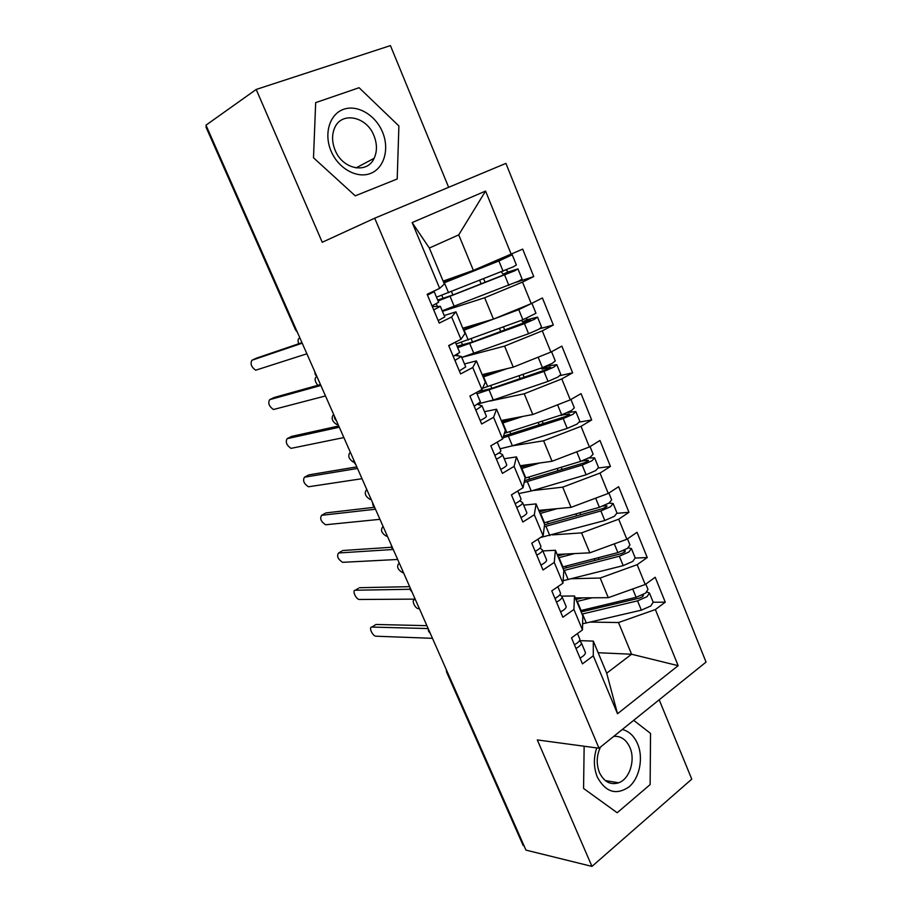 <?xml version="1.0" encoding="UTF-8"?>
<svg xmlns="http://www.w3.org/2000/svg" width="912" height="912" viewBox="0 0 912 912"><rect width="100%" height="100%" fill="white"/><g stroke="black" fill="none" stroke-linecap="round" stroke-linejoin="round"><path stroke-width="1.37" d="M448.647 187.313L390.427 45.6L256.204 89.456L205.975 125.172L525.95 850.109L591.956 866.4L691.775 779.144L659.182 699.8M706.048 662.089L505.909 163.385L374.718 218.196L599.013 748.228L706.048 662.089M617.515 713.743L593.29 655.796L593.302 641.102L606.697 673.193L617.515 713.743L678.152 665.68L655.375 609.558L665.27 602.194L655.204 577.262L645.217 584.501L637.169 564.676L647.235 557.551L637.043 532.289L626.863 539.277L618.712 519.19L628.972 512.305L618.632 486.7L608.258 493.449L599.993 473.077L610.447 466.442L599.971 440.485L589.403 446.971L581.024 426.326L591.671 419.953L581.047 393.631L570.285 399.855L561.792 378.913L572.633 372.814L561.86 346.127L550.905 352.078L542.287 330.851L553.333 325.025L542.412 297.962L531.24 303.628L522.508 282.093L533.759 276.553L522.679 249.113L473.374 270.385L458.736 234.874L429.335 248.03L444.361 284.065L439.664 288.363L412.156 222.574L485.572 191.075L511.301 254.494M439.664 288.363L427.135 294.291L439.242 323.087L451.634 316.988L460.97 339.31L448.681 345.545L460.606 373.92L472.758 367.513L481.958 389.515L469.908 396.047L481.65 424.012L493.574 417.308L502.637 438.98L490.816 445.82L502.398 473.374L514.094 466.374L523.032 487.749L511.438 494.874L522.85 522.029L534.318 514.756L543.13 535.811L531.753 543.21L543.005 569.989L554.257 562.43L562.932 583.201L551.783 590.873L562.864 617.264L573.91 609.444L582.472 629.918L571.516 637.853L582.46 663.868L593.29 655.796M442.445 311.345L484.66 297.757L493.46 319.109L462.783 328.217M522.508 282.093L484.66 297.757M531.24 303.628L493.46 319.109M429.335 248.03L412.156 222.574M537.556 317.194L541.591 327.146L538.513 329.403L528.584 333.724L461.757 357.424L504.587 346.093L513.262 367.148L482.163 374.672M542.287 330.851L504.587 346.093M550.905 352.078L513.262 367.148M451.634 316.988L455.954 311.836L444.212 315.552M455.954 311.836L464.983 333.496L460.97 339.31M490.348 400.972L524.229 393.767L532.79 414.527L501.281 420.512M561.792 378.913L524.229 393.767M570.285 399.855L532.79 414.527M472.758 367.513L476.406 360.878L464.493 363.945M476.406 360.878L485.321 382.231L481.958 389.515M512.179 445.877L543.609 440.781L552.045 461.267L520.159 465.747M581.024 426.326L543.609 440.781M589.403 446.971L552.045 461.267M493.574 417.308L496.573 409.226L484.489 411.677M496.573 409.226L505.362 430.282L502.637 438.98M532.642 490.576L562.715 487.156L571.049 507.357L538.775 510.378M599.993 473.077L562.715 487.156M608.258 493.449L571.049 507.357M514.094 466.374L516.466 456.901L504.211 458.736M516.466 456.901L525.13 477.66L523.032 487.749M552.398 534.888L581.571 532.893L589.79 552.832L557.152 554.428M618.712 519.19L581.571 532.893M626.863 539.277L589.79 552.832M534.318 514.756L536.074 503.903L523.67 505.157M536.074 503.903L544.612 524.389L543.13 535.811M571.607 578.732L600.176 578.026L608.281 597.691L575.278 597.896M637.169 564.676L600.176 578.026M645.217 584.501L608.281 597.691M554.257 562.43L555.408 550.267L542.857 550.939M555.408 550.267L563.833 570.467L562.932 583.201M524.275 846.313L523.055 845.219M590.383 622.087L618.518 622.543L631.583 654.235L598.158 652.73M655.375 609.558L618.518 622.543M678.152 665.68L631.583 654.235L606.697 673.193M573.91 609.444L574.492 595.992L561.518 596.106M574.492 595.992L582.802 615.919L582.472 629.918M205.998 127.087L206.5 126.358M599.013 748.228L537.305 739.928L591.956 866.4M256.204 89.456L322.244 242.261L374.718 218.196M584.147 746.233L583.566 788.447L617.185 812.752L650.131 784.605L650.541 733.408L633.68 720.332L650.541 733.408L650.131 784.605L617.185 812.752L583.566 788.447L584.147 746.233M355.247 195.829L397.21 178.98L398.886 125.959L359.089 87.712L315.677 102.634L313.5 157.776L355.247 195.829L313.5 157.776L315.677 102.634L359.089 87.712L398.886 125.959L397.21 178.98L355.247 195.829M443.141 281.124L473.374 270.385M593.302 641.102L579.519 640.623M485.572 191.075L458.736 234.874M665.27 602.194L653.186 602.216L650.849 605.956L641.353 610.162L582.608 623.797M428.48 630.967L429.518 631.628M647.235 557.551L635.276 558.053M628.972 512.305L617.093 513.308M610.447 466.442L598.58 467.97M591.671 419.953L579.667 422.039M572.633 372.814L560.207 375.584M553.333 325.025L539.71 328.753M533.759 276.553L516.215 282.298M410.195 589.551L411.187 590.098M391.67 547.61L392.627 548.044M372.917 505.145L373.829 505.453M353.924 462.122L354.791 462.316M334.681 418.551L335.502 418.631M315.199 374.41L315.962 374.365M580.032 658.111L582.529 656.537C584.9 654.713 585.812 653.243 585.253 652.126L581.377 642.857M579.382 640.851L581.24 642.538C581.788 643.644 580.864 645.092 578.482 646.893L575.985 648.466M577.467 633.544L579.713 638.879C580.249 639.973 579.325 641.421 576.943 643.211L574.435 644.784M374.775 625.222L371.891 627.068C368.311 626.761 372.609 636.302 376.006 636.211L432.47 638.32M428.104 628.562L371.891 627.068L375.949 624.469L426.884 625.666M580.591 610.618L636.109 597.314L645.628 593.096L647.999 589.437L645.81 584.068M581.138 611.929L639.244 598.147L642.561 596.676L643.393 595.388L642.401 595.069L642.937 596.38M582.027 614.084L637.556 600.86L647.075 596.642L649.424 592.971L646.893 592.048M415.427 599.72L414.652 599.72C410.981 599.537 415.12 608.885 418.619 608.692L419.395 608.692M582.779 597.85L575.917 599.435M592.036 597.793L576.783 601.51M560.629 611.929L563.16 610.379C565.577 608.635 566.534 607.244 566.033 606.241L562.077 596.813M559.865 594.806L561.952 596.528C562.453 597.508 561.484 598.865 559.056 600.609L556.514 602.148M557.836 586.701L560.401 592.811C560.891 593.792 559.922 595.148 557.494 596.881L554.952 598.409M358.37 588.365L355.327 590.235C351.838 590.075 356.033 599.56 359.408 599.48L415.177 599.127M359.442 587.704L409.67 586.667M355.327 590.235L410.092 589.266M555.625 599.093L555.032 598.625M540.941 565.087L543.518 563.582C545.98 561.895 546.983 560.606 546.527 559.717L542.503 550.107M539.995 548.123L542.401 549.856C542.845 550.723 541.831 551.988 539.357 553.675L536.78 555.169M537.932 539.197L540.827 546.094C541.261 546.949 540.246 548.215 537.761 549.89L535.184 551.384M341.783 551.087L338.569 552.98C336.539 556.103 337.885 559.216 342.593 562.328L397.666 559.466M342.741 550.517L391.556 547.257M338.569 552.98L392.833 549.503M536.039 552.467L535.469 552.068M520.98 517.583L523.591 516.112C526.099 514.482 527.159 513.296 526.76 512.533L522.656 502.751M519.749 500.813L522.565 502.535C522.964 503.276 521.892 504.45 519.361 506.057L516.751 507.517M517.731 490.998L520.969 498.716C521.356 499.445 520.285 500.608 517.754 502.227L515.132 503.686M325.025 513.388L321.617 515.303C319.645 518.506 320.967 521.664 325.595 524.765L379.951 519.327M325.858 512.92L374.365 507.311M321.617 515.303L375.482 509.215M500.734 469.395L503.378 467.97C505.943 466.408 507.049 465.302 506.696 464.675L502.523 454.712M499.024 452.876L502.455 454.541C502.797 455.145 501.668 456.217 499.092 457.767L496.436 459.192M497.245 442.103L500.836 450.665C501.167 451.258 500.038 452.329 497.462 453.868L494.806 455.293M308.085 475.266L304.483 477.204C302.556 480.487 303.867 483.679 308.416 486.78L362.018 478.697M308.78 474.89L356.797 466.876M304.483 477.204L357.493 468.46M562.408 567.025L617.88 552.615L627.467 548.386L629.953 544.954L627.479 538.855M563.069 568.621L621.129 553.675L624.469 552.193L625.336 550.985L624.367 550.734L624.845 551.908M563.833 570.547L619.339 556.217L628.927 551.977L631.4 548.534L628.22 547.827M631.492 548.762L635.208 557.916L632.757 561.416L623.192 565.634L563.114 580.705M399.467 563.559L398.704 563.593C396.492 566.683 397.803 569.715 402.637 572.668L403.48 572.633M623.067 550.791L624.367 550.734M565.383 554.029L557.779 555.944M574.56 553.573L558.554 557.802M543.974 522.861L599.389 507.311L609.056 503.059L611.656 499.867L608.885 493.039M544.567 524.776L602.752 508.588L606.115 507.106L607.027 505.978L606.092 505.795L606.503 506.833M544.316 526.714L600.883 510.959L610.538 506.707L613.138 503.492L608.988 503.105M613.217 503.698L616.991 513L614.426 516.272L604.781 520.513L540.497 537.521M383.336 526.999L382.584 527.068C380.407 530.237 381.695 533.292 386.449 536.245L387.383 536.176M603.071 506.069L606.092 505.795M547.998 509.512L539.402 511.894M557.072 508.668L540.075 513.513M525.016 478.184L580.659 461.392L590.395 457.117L593.119 454.165L590.041 446.584M524.503 480.67L584.136 462.897L587.522 461.415L588.479 460.366L587.556 460.264L587.921 461.141M524.126 482.459L582.164 465.086L591.899 460.822L594.613 457.847L588.97 457.949M594.681 458.018L598.523 467.491L595.832 470.512L586.12 474.776L531.229 490.998L518.814 493.563M367.023 490.04L366.282 490.143C364.15 493.392 365.427 496.481 370.09 499.423L370.375 499.411M581.776 461.027L587.556 460.264M530.738 464.254L520.786 467.252M539.733 463L521.356 468.631M504.393 433.36L561.667 414.835L571.471 410.548L574.332 407.846L570.935 399.479M503.515 436.175L565.258 416.579L568.678 415.085L569.681 414.128L568.78 414.094L569.077 414.835M503.002 437.84L563.194 418.585L572.998 414.299L575.848 411.574L567.629 412.509M575.905 411.722L579.804 421.344L576.988 424.126L567.207 428.401L512.384 445.808L500.05 448.795M350.527 452.671L349.798 452.808C347.711 456.125 348.965 459.26 353.548 462.202L353.936 462.19M560.367 415.256L568.78 414.094M513.889 418.118L501.908 422.005M522.793 416.431L502.375 423.134M565.588 401.69L554.895 405.886M596.733 747.92C593.416 757.997 593.621 767.733 597.349 777.127C605.625 792.232 616.159 795.503 628.949 786.942C639.631 778.016 643.61 758.043 637.659 743.998C634.205 736.075 629.098 731.23 622.326 729.463M600.495 747.042C596.528 755.489 596.174 763.994 599.435 772.555C604.018 781.88 610.436 785.289 618.689 782.792C629.656 778.996 635.584 760.129 629.93 747.544C626.259 739.564 620.855 735.836 613.73 736.383M331.124 151.21C338.443 168.652 357.116 178.912 370.614 173.405C384.226 168.161 389.652 148.918 382.516 132.058C375.584 115.117 357.504 104.31 343.619 109.303C329.631 114.034 323.6 133.836 331.124 151.21M335.114 150.184C342.638 169.484 367.205 174.238 374.102 158.323C377.249 151.449 377.203 143.914 373.966 135.706C366.658 116.246 341.156 111.07 334.487 128.307C331.751 135.056 331.968 142.352 335.114 150.184M480.179 420.512L482.87 419.121C485.492 417.628 486.655 416.624 486.358 416.123L482.106 405.988M477.66 404.369L482.049 405.84L475.836 410.149M476.452 392.502L480.407 401.918L474.172 406.205M290.962 436.711L287.143 438.672C285.274 442.035 286.573 445.273 291.031 448.362L343.858 437.566M291.509 436.426L338.74 425.972M287.143 438.672L339.287 427.215M549.309 352.716L527.535 361.437M482.516 388.295L542.412 367.639L552.296 363.329L555.283 360.89L551.566 351.724M477.934 391.693L491.568 388.455L546.117 369.622L549.56 368.129L550.609 367.262L549.742 367.308L549.982 367.889M476.999 393.813L543.962 371.435L553.835 367.137L556.81 364.663L545.9 366.316M556.856 364.777L560.834 374.57L557.882 377.089L548.021 381.387L493.278 400.003L478.686 403.742M333.849 414.892L333.131 415.063C331.102 418.46 332.333 421.629 336.824 424.57L338.044 424.376M540.713 368.22L542.298 369.018L549.742 367.308M498.043 370.831L482.779 376.154M506.878 368.699L483.143 377.032M459.34 370.91L465.724 366.886L461.392 356.546M455.225 355.441L461.347 356.444L454.928 360.4M455.362 342.16L459.682 352.465L453.241 356.387M448.807 345.842L455.282 342.194M273.646 397.723L269.61 399.695C267.797 403.15 269.074 406.421 273.452 409.511L325.493 395.945M274.045 397.529L320.465 384.568M269.61 399.695L320.864 385.457M525.563 305.953L512.954 311.129M456.114 343.972L522.895 319.781L535.971 313.272L531.913 303.286L518.757 309.647L463.649 330.304M457.072 346.252L472.256 342.08L530.613 320.283M457.676 347.689L524.468 323.635L534.409 319.314L537.521 317.114L527.717 319.565L525.973 318.573M316.738 376.667L316.27 376.884C314.355 378.685 314.868 381.49 317.798 385.32M521.083 320.443L523.089 321.947L530.442 319.861M484.922 321.64L463.399 329.688M438.193 320.579L444.782 316.92L440.371 306.398M432.322 306.614L440.348 306.329L433.713 309.92M434.215 291.715L438.649 302.294L432.003 305.851M427.5 295.146L434.192 291.658L432.345 291.829M256.135 358.291L251.883 360.263C250.116 363.808 251.381 367.126 255.679 370.204L306.888 353.799M256.375 358.177L301.975 342.661M251.883 360.263L302.203 343.186M495.615 261.071L505.955 257.458L501.292 259.612L443.745 282.583M504.336 257.412L512.236 254.779L498.898 260.969L443.893 282.925M436.506 297.175L513.114 266.908L516.386 264.993L512.248 254.813M437.714 300.059L452.671 295.078L510.971 272.015M438.091 300.949L514.71 270.818L517.959 268.88L508.326 271.947L506.16 269.998M517.982 268.937L522.086 279.072L518.871 281.056L442.217 310.81M299.934 338.044L299.227 338.284C297.871 339.059 297.711 340.883 298.748 343.767M501.383 271.924L503.162 274.25L510.868 271.753M443.278 281.455L450.927 278.354M447.712 672.839L446.629 672.121M295.442 329.699L296.172 329.528M415.256 599.332L414.652 599.72L415.256 599.332M582.517 613.97L586.302 623.044M637.556 600.86L641.353 610.162M616.558 602L617.15 603.425M577.273 601.396L581.069 610.504M632.7 588.97L636.109 597.314M579.097 597.873L579.428 598.671M584.056 609.786L584.649 611.2M612.533 602.957L613.126 604.394M399.319 563.217L398.704 563.593M564.346 570.41L568.187 579.61M619.339 556.217L623.192 565.634M598.34 557.688L599.047 559.387M559.033 557.677L562.886 566.899M614.312 543.871L617.88 552.615M560.926 554.245L561.29 555.112M565.873 566.124L566.569 567.8M594.328 558.737L595.023 560.435M383.2 526.703L382.584 527.068M545.946 526.281L549.833 535.595M600.883 510.959L604.781 520.513M579.884 512.783L580.693 514.756M540.565 513.376L544.464 522.724M595.661 498.157L599.389 507.311M542.503 510.025L542.902 510.971M547.451 521.892L548.26 523.83M575.86 513.912L576.68 515.884M366.909 489.79L366.282 490.143M527.296 481.559L531.229 490.998M582.164 465.086L586.12 474.776M561.165 467.275L562.1 469.532M521.835 468.483L525.791 477.956M576.76 451.816L580.659 461.392M523.841 465.223L524.263 466.249M528.766 477.056L529.701 479.279M557.152 468.483L558.087 470.74M350.436 452.466L349.798 452.808M563.274 414.287L561.256 415.462M508.394 436.244L512.384 445.808M563.194 418.585L567.207 428.401M542.195 421.139L543.244 423.681M502.865 422.986L506.867 432.584M557.642 404.974L561.667 414.835M504.929 419.828L505.385 420.922M509.842 431.627L510.891 434.123M538.194 422.438L539.231 424.981M333.781 414.732L333.131 415.063M546.847 366.533L542.298 369.018M489.231 390.302L493.278 400.003M543.962 371.435L548.021 381.387M522.964 374.376L524.138 377.215M481.331 389.846L481.912 391.237M483.622 376.873L487.692 386.608M538.342 357.641L542.412 367.639M485.754 373.806L486.244 374.98M490.656 385.571L491.83 388.375M518.962 375.767L520.136 378.594M527.717 319.565L523.089 321.947M457.425 354.278L458.109 355.897M469.817 343.744L473.909 353.571M524.468 323.635L528.584 333.724M503.47 326.963L504.769 330.11M461.483 342.365L462.669 345.203M464.128 330.121L468.244 339.994M518.757 309.647L522.895 319.781M466.328 327.157L466.853 328.423M471.219 338.899L472.507 341.989M499.48 328.434L500.768 331.58M299.9 337.976L299.227 338.284M508.326 271.947L503.618 274.216M436.267 303.833L437.35 306.421M450.129 296.548L454.279 306.512M504.689 275.15L508.862 285.388M483.702 278.89L485.127 282.344M441.807 295.317L443.152 298.555M444.372 282.743L448.544 292.741M498.898 260.969L503.093 271.24M446.709 280.075L447.188 281.227M451.508 291.578L452.922 294.975M479.712 280.463L481.137 283.906M523.169 845.492L446.72 672.338L446.173 669.362M297.403 332.31L295.454 329.722L205.952 126.996M428.104 628.425L428.56 631.207L430.384 633.601M409.819 586.997L410.263 589.756L412.099 592.162M391.294 545.023L391.738 547.793L393.585 550.21M372.529 502.523L372.974 505.294L374.832 507.733M353.97 462.236L355.84 464.71M334.715 418.631L336.608 421.139M353.525 459.466L353.97 462.247M314.777 371.674L315.221 374.467L317.137 377.009M334.282 415.861L334.715 418.642M649.538 593.222L653.186 602.228M562.658 414.504L560.994 415.473M605.317 780.604L618.689 782.792M355.988 167.922L374.102 158.323M546.516 366.544L541.979 369.041M527.33 319.588L522.701 321.97M507.881 271.981L503.162 274.25"/></g></svg>
